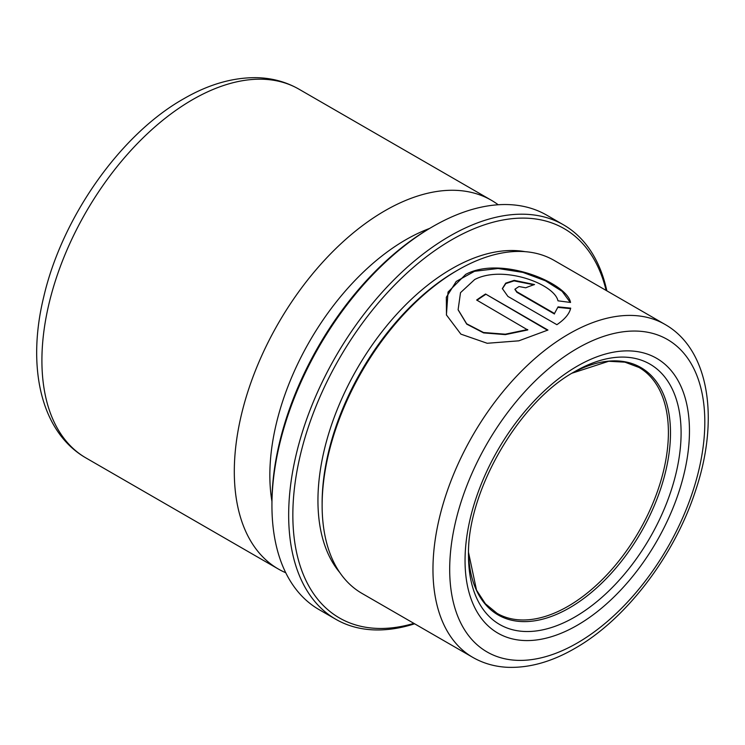 <?xml version="1.0" encoding="UTF-8"?>
<svg xmlns="http://www.w3.org/2000/svg" width="745" height="745" viewBox="0 0 745 745"><rect width="100%" height="100%" fill="white"/><g stroke="black" fill="none" stroke-linecap="round" stroke-linejoin="round"><path stroke-width="1.12" d="M414.62 623.798A227.719 131.474 -60 0 1 335.827 619.291L319.102 609.634A227.719 131.474 -60 0 1 271.934 505.38L271.934 502.968A224.767 129.77 -60 0 1 430.871 227.691L432.957 226.489A227.719 131.474 -60 0 1 432.966 226.48A227.719 131.474 -60 0 1 546.821 215.203L563.555 224.86A227.719 131.474 -60 0 1 606.849 290.839M271.934 505.38A227.719 131.474 -60 0 1 432.957 226.48L430.871 227.691M335.827 619.291A227.719 131.474 -60 0 1 300.924 436.812A227.719 131.474 -60 0 1 449.691 236.146A227.719 131.474 -60 0 1 563.555 224.86M413.903 623.388A224.767 129.77 -60 0 1 293.996 492.352A224.767 129.77 -60 0 1 451.787 239.76A224.767 129.77 -60 0 1 606.132 290.429M322.129 505.38L322.129 502.968A189.277 109.282 -60 0 1 455.959 271.152A189.277 109.282 -60 0 1 455.968 271.152L458.054 269.951A192.229 110.986 -60 0 1 554.168 260.424L665.006 324.42A192.229 110.986 -60 0 0 568.891 333.937A192.229 110.986 -60 0 0 443.312 503.331A192.229 110.986 -60 0 0 472.777 657.369L361.94 593.383A192.229 110.986 -60 0 1 322.129 505.38A192.229 110.986 -60 0 1 458.054 269.951L455.959 271.152M339.804 572.57A189.277 109.282 -60 0 1 334.049 417.759A189.277 109.282 -60 0 1 451.787 268.74A189.277 109.282 -60 0 1 525.076 251.661M527.702 329.513L505.306 334.198L483.533 332.512L466.659 323.777L458.11 309.697L460.512 292.664L474.667 279.543C502.819 264.689 554.485 283.957 557.968 300.822L570.549 302.461C567.01 283.035 501.217 255.386 465.709 274.365L448.034 292.049L446.413 314.921L460.876 334.132L487.202 343.277L518.809 340.828L547.947 330.044L485.554 294.014A192.229 110.986 -60 0 0 476.642 300.03L527.749 329.961L505.371 334.617L483.607 332.903L466.733 324.14L458.147 309.883M574.795 371.578L574.805 371.569A150.322 86.793 -60 0 1 574.805 371.569A150.322 86.793 -60 0 1 681.098 432.938A150.322 86.793 -60 0 1 574.805 617.046A150.322 86.793 -60 0 1 468.512 555.677C466.715 492.091 518.837 401.816 574.805 371.578M285.754 572.747A212.93 122.934 -60 0 1 278.406 569.059A212.93 122.934 -60 0 1 245.766 398.435A212.93 122.934 -60 0 1 384.867 210.788A212.93 122.934 -60 0 1 491.337 200.247A212.93 122.934 -60 0 1 498.209 204.763M271.944 501.45A192.229 110.986 -60 0 1 405.774 239.769A192.229 110.986 -60 0 1 429.558 228.454M558.052 306.865L554.494 313.487L516.853 291.751L515 289.162L518.995 286.536L525.737 287.794A192.229 110.986 -60 0 1 534.538 284.553L514.18 280.353L505.706 283.156L502.363 288.576L507.913 296.417L556.888 324.69C564.868 319.251 569.469 313.729 570.698 308.132L558.052 306.865L554.494 313.487M554.457 313.99L516.816 292.254L514.991 289.414M533.858 284.776L514.041 280.874L505.781 283.584L502.354 288.818M570.614 308.654L557.996 307.378M570.279 302.423L562.121 291.323L545.414 280.791L522.934 272.4L498.042 268.498L474.528 271.292L456.229 281.433L446.32 297.255L446.478 315.126M547.528 330.258L485.554 294.014M477.024 300.244A191.642 110.642 -60 0 1 485.572 294.489M577.254 643.019A180.402 104.16 -60 0 1 449.691 569.376A180.402 104.16 -60 0 1 577.254 348.427A180.402 104.16 -60 0 1 704.817 422.08A180.402 104.16 -60 0 1 577.254 643.019M577.254 625.288A158.685 91.616 -60 0 1 465.048 560.51A158.685 91.616 -60 0 1 577.254 366.158A158.685 91.616 -60 0 1 689.46 430.945A158.685 91.616 -60 0 1 577.254 625.288M572.132 373.152A142.826 82.462 -60 0 1 670.481 434.465A142.826 82.462 -60 0 1 569.506 607.864A142.826 82.462 -60 0 1 468.549 552.576L476.53 590.161L485.395 603.767L497.045 613.331A141.96 81.959 -60 0 0 568.025 606.3A141.96 81.959 -60 0 0 660.759 481.205A141.96 81.959 -60 0 0 639.005 367.453L624.897 362.154L608.674 361.278L572.132 373.161M278.406 569.059L86.01 457.979A212.93 122.934 -60 0 1 53.37 287.356A212.93 122.934 -60 0 1 192.471 99.709A212.93 122.934 -60 0 1 298.941 89.167L491.337 200.247M516.816 292.254L516.853 291.751M472.777 657.369C483.337 663.413 494.987 666.728 507.727 667.315C529.378 668.069 551.738 661.784 574.805 648.439C625.902 619.477 674.178 556.18 695.336 491.309C719.67 419.882 709.687 349.731 665.006 324.42M86.01 457.979C40.472 431.867 26.624 366.419 43.778 296.706C62.068 217.503 120.28 134.538 183.605 98.834C208.591 84.334 233.083 77.294 257.09 77.685C272.316 78.104 286.266 81.931 298.941 89.167M514.963 289.656L515 289.162"/></g></svg>
